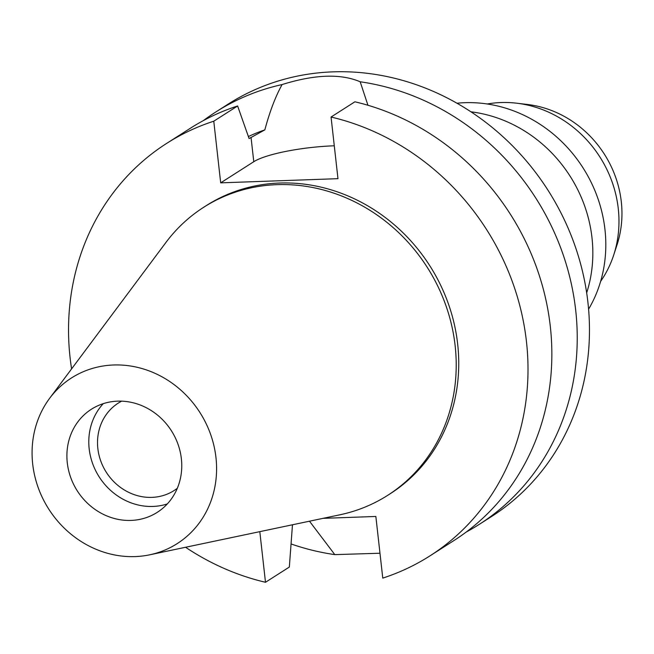 <?xml version="1.0" encoding="UTF-8"?>
<svg xmlns="http://www.w3.org/2000/svg" width="654" height="654" viewBox="0 0 654 654"><rect width="100%" height="100%" fill="white"/><g stroke="black" fill="none" stroke-linecap="round" stroke-linejoin="round"><path stroke-width="0.98" d="M67.288 462.819A61.165 55.835 -122.6 0 0 157.262 512.335A61.165 55.835 -122.6 0 0 181.371 458.756A61.165 55.835 -122.6 0 0 91.397 409.24A61.165 55.835 -122.6 0 0 67.288 462.819M167.31 503.932A61.165 55.835 57.4 0 1 89.181 448.832A61.165 55.835 57.4 0 1 103.242 403.665M121.644 401.155A51.87 47.35 -122.6 0 0 118.292 403.093A51.87 47.35 -122.6 0 0 97.847 448.521A51.87 47.35 -122.6 0 0 174.152 490.516A51.87 47.35 -122.6 0 0 177.316 488.285M600.617 281.4A112.553 102.743 -122.6 0 0 613.681 255.085L617.074 244.694A103.896 94.838 -122.6 0 0 621.3 201.726A103.896 94.838 -122.6 0 0 527.492 104.485L516.635 103.193A112.553 102.743 -122.6 0 0 487.271 103.986M613.681 255.085A112.553 102.743 -122.6 0 0 618.259 208.536A112.553 102.743 -122.6 0 0 516.635 103.193M588.584 309.203A134.569 122.846 -122.6 0 0 604.95 229.431A134.569 122.846 -122.6 0 0 456.983 103.226M470.994 111.826A134.569 122.846 57.4 0 1 591.984 237.713A134.569 122.846 57.4 0 1 586.671 292.878M367.949 105.261L360.182 81.783A244.678 223.349 57.4 0 1 575.675 310.078A244.678 223.349 57.4 0 1 479.235 524.385L491.465 516.578A244.678 223.349 -122.6 0 0 587.905 302.262A244.678 223.349 -122.6 0 0 228.001 104.207L215.771 112.014A244.678 223.349 57.4 0 1 282.095 84.562C275.457 96.563 269.71 111.662 264.845 129.868A207.972 189.848 -122.6 0 0 248.381 136.539M309.481 521.197L334.823 554.625A244.678 223.349 57.4 0 1 291.063 543.948M479.235 524.385A244.678 223.349 57.4 0 1 466.245 532.029M334.823 554.625L379.982 553.235M203.378 120.598A244.678 223.349 57.4 0 1 215.771 112.014M360.182 81.783C340.759 73.477 314.729 74.401 282.095 84.562M323.06 518.344L375.854 516.464L382.77 578.103A244.678 223.349 57.4 0 0 430.005 555.843A244.678 223.349 57.4 0 0 526.445 341.527A244.678 223.349 57.4 0 0 331.055 117.025L337.971 178.673L220.684 182.85L253.777 161.71A62.882 12.173 173.6 0 1 334.055 145.801A62.882 12.173 173.6 0 1 334.276 145.793M264.845 129.868L249.092 138.574L237.623 105.973L213.776 121.203A244.678 223.349 57.4 0 0 166.541 143.471L190.388 128.233A244.678 223.349 -122.6 0 1 237.623 105.973M259.81 531.645L265.491 582.281A244.678 223.349 57.4 0 1 185.564 547.267M71.597 368.881A244.678 223.349 57.4 0 1 70.101 357.787A244.678 223.349 57.4 0 1 166.541 143.471M220.684 182.85L213.776 121.203M387.765 495.291L390.291 493.68A170.907 156.012 -122.6 0 0 457.653 343.979A170.907 156.012 -122.6 0 0 206.255 205.634L203.729 207.253A170.907 156.012 57.4 0 1 455.127 345.59A170.907 156.012 57.4 0 1 387.765 495.291A170.907 156.012 57.4 0 1 339.876 514.804L149.701 554.813A98.255 89.696 57.4 0 1 32.7 464.054A98.255 89.696 57.4 0 1 49.679 398.253A98.255 89.696 57.4 0 1 147.665 370.368A98.255 89.696 57.4 0 1 215.959 457.522A98.255 89.696 57.4 0 1 149.701 554.813M265.491 582.281L289.338 567.051L292.452 525.129L293.262 524.614M331.055 117.025L354.901 101.795A244.678 223.349 -122.6 0 1 550.292 326.289A244.678 223.349 -122.6 0 1 453.851 540.605L430.005 555.843M49.679 398.253L165.895 242.503A170.907 156.012 57.4 0 1 203.729 207.253M253.777 161.71L251.038 137.324"/></g></svg>
